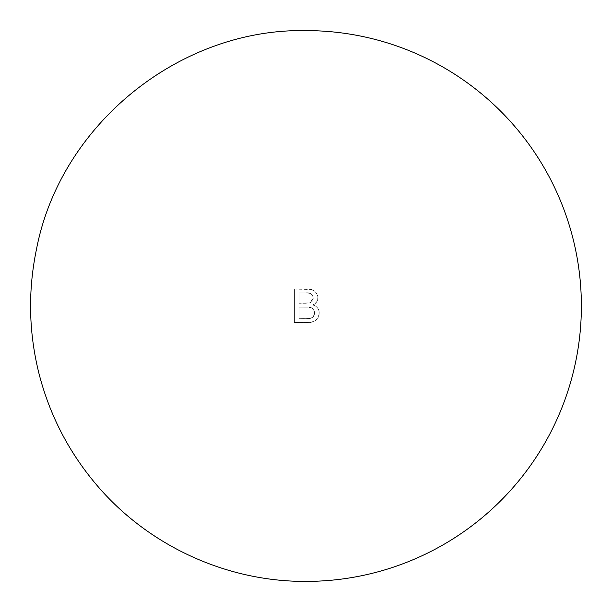 <?xml version="1.0" encoding="UTF-8"?>
<svg xmlns="http://www.w3.org/2000/svg" width="612" height="612" viewBox="0 0 612 612"><rect width="100%" height="100%" fill="white"/><g stroke="black" fill="none" stroke-linecap="round" stroke-linejoin="round"><path stroke-width="0.46" stroke-dasharray="3.06 2.29" d="M294.41 322.524L306.949 322.524L294.41 322.524L294.41 289.109L294.41 322.524L306.949 322.524C314.17 322.975 318.271 319.785 319.257 312.954C319.043 308.83 316.94 306.161 312.954 304.96C316.067 303.544 317.743 301.142 317.972 297.769C316.985 291.702 313.298 288.818 306.918 289.109L294.41 289.109L306.918 289.109C313.298 288.818 316.985 291.702 317.972 297.769C317.743 301.142 316.067 303.544 312.954 304.96C316.94 306.161 319.043 308.83 319.257 312.954C318.271 319.785 314.17 322.975 306.949 322.524L311.363 322.172L315.486 320.612L318.294 317.245L319.257 312.954L318.844 310.246L317.536 307.844L315.478 306.038L312.954 304.96L316.549 302.106L317.597 300.048L317.911 296.782L317.031 293.959L314.492 290.96L310.858 289.453L306.918 289.109L294.41 289.109L294.41 322.524L311.363 322.172L315.486 320.612L318.294 317.245L319.196 314.055L318.844 310.246L317.536 307.844L315.478 306.038L312.954 304.96L316.549 302.106L317.88 298.924L317.911 296.782L317.031 293.959L314.492 290.96L310.858 289.453L294.41 289.109L294.41 322.524M299.123 307.102L307.905 307.132L312.028 308.073L313.053 308.869L314.446 311.669L314.262 314.866L313.336 316.633L309.886 318.508L299.123 318.668L299.123 307.102L307.905 307.132L312.028 308.073L314.109 310.498L314.545 312.885L313.336 316.633L311.791 317.896L308.456 318.645L299.123 318.668L299.123 307.102L299.123 318.668L299.123 307.102L306.482 307.102L299.123 307.102M299.123 292.964L308.196 293.064L310.827 293.645L312.686 295.558L313.13 296.835L313.084 299.704L312.472 301.104L310.743 302.573L308.027 303.177L299.123 303.246L299.123 292.964L308.196 293.064L310.827 293.645L312.686 295.558L313.26 298.182L312.472 301.104L310.024 302.848L299.123 303.246L299.123 292.964L299.123 303.246L299.123 292.964L305.487 292.964L299.123 292.964M305.487 292.964C310.001 292.307 312.587 294.051 313.26 298.182C312.587 294.051 310.001 292.307 305.487 292.964M313.26 298.182L310.024 302.848L313.26 298.182M310.024 302.848L306.008 303.246L310.024 302.848M306.008 303.246L299.123 303.246L306.008 303.246M306.482 307.102C311.171 306.604 313.857 308.532 314.545 312.885C313.857 308.532 311.171 306.604 306.482 307.102M314.545 312.885C314.453 315.991 312.9 317.865 309.886 318.508C312.9 317.865 314.453 315.991 314.545 312.885M309.886 318.508L307.025 318.668L309.886 318.508M307.025 318.668L299.123 318.668L307.025 318.668"/><path stroke-width="0.92" d="M305.977 581.4A275.4 275.4 0 0 0 581.377 306A275.4 275.4 0 0 0 305.977 30.6C179.408 28.29 60.458 124.718 36.529 249.023C27.861 290.654 28.665 332.102 38.938 373.374C49.473 414.576 68.429 451.442 95.809 483.977C147.094 545.2 226.111 581.828 305.977 581.4A275.4 275.4 0 0 0 581.377 306A275.4 275.4 0 0 0 305.977 30.6C179.408 28.29 60.458 124.718 36.529 249.023C27.861 290.654 28.665 332.102 38.938 373.374C49.473 414.576 68.429 451.442 95.809 483.977C147.094 545.2 226.111 581.828 305.977 581.4"/></g></svg>
